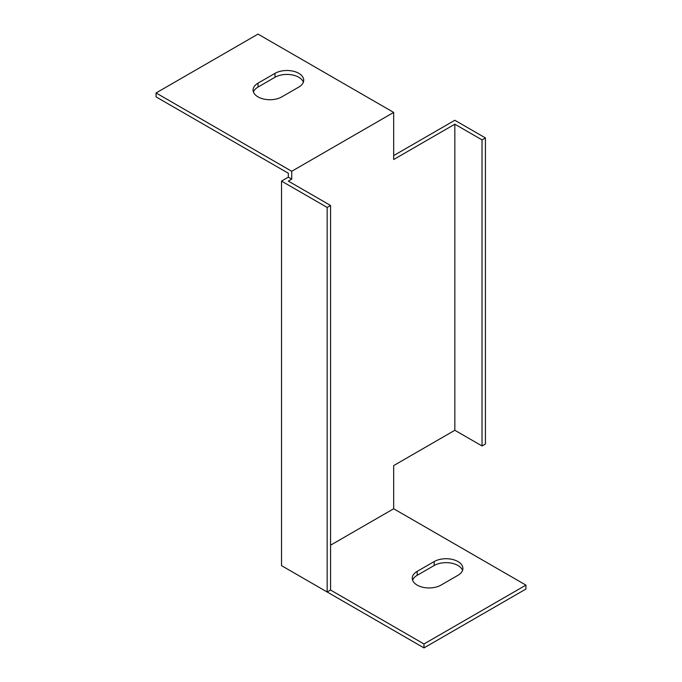 <?xml version="1.0" encoding="UTF-8"?>
<svg xmlns="http://www.w3.org/2000/svg" width="682" height="682" viewBox="0 0 682 682"><rect width="100%" height="100%" fill="white"/><g stroke="black" fill="none" stroke-linecap="round" stroke-linejoin="round"><path stroke-width="1.02" d="M330.565 545.191L393.676 508.755L393.676 465.593L454.843 430.274L454.843 124.192L393.676 159.511L393.676 112.419L291.726 171.284L291.726 179.127L288.324 181.097L330.565 205.478L330.565 590.041L327.164 592.002L281.53 565.651L281.53 181.097L327.164 207.439L327.164 592.002M291.726 179.127L288.324 177.167L281.53 181.097M288.324 177.167L288.324 173.245L156.067 96.887L156.067 92.957L291.726 171.284M454.843 430.274L482.029 445.968L482.029 139.887L485.431 137.926L454.843 120.271L393.676 155.59M288.324 569.581L423.982 647.9L525.933 589.043L525.933 585.113L393.676 508.755M303.379 82.172A16.82 9.71 0 0 0 291.726 74.832A16.82 9.71 0 0 0 275.008 77.262L258.018 87.074A16.82 9.71 0 0 0 253.44 91.976M462.549 570.399A16.82 9.71 0 0 0 450.896 563.059A16.82 9.71 0 0 0 434.178 565.497L417.188 575.301A16.82 9.71 0 0 0 412.61 580.212M482.029 445.968L485.431 444.008L485.431 137.926M482.029 139.887L454.843 124.192M330.565 205.478L327.164 207.439M156.067 92.957L258.018 34.1L393.676 112.419M275.008 73.341A16.82 9.71 180 0 1 293.337 71.235A16.82 9.71 180 0 1 303.72 80.212A16.82 9.71 180 0 1 298.793 87.074L281.802 96.887A16.82 9.71 180 0 1 263.474 98.992A16.82 9.71 180 0 1 253.09 90.015A16.82 9.71 180 0 1 258.018 83.153L275.008 73.341L275.008 77.262M330.565 590.041L423.982 643.979L525.933 585.113M434.178 561.567A16.82 9.71 180 0 1 452.507 559.462A16.82 9.71 180 0 1 462.89 568.438A16.82 9.71 180 0 1 457.963 575.301L440.973 585.113A16.82 9.71 180 0 1 422.644 587.219A16.82 9.71 180 0 1 412.26 578.251A16.82 9.71 180 0 1 417.188 571.38L434.178 561.567L434.178 565.497M423.982 643.979L423.982 647.9M417.188 571.38L417.188 575.301M258.018 83.153L258.018 87.074"/></g></svg>
